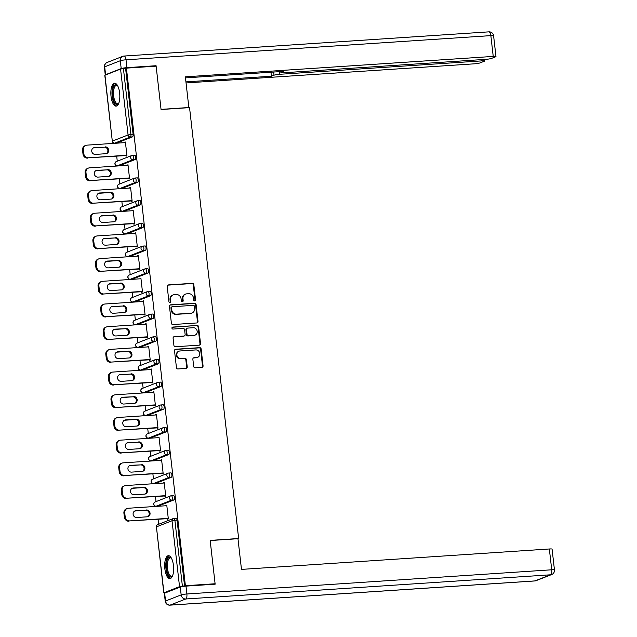 <?xml version="1.0" encoding="UTF-8"?>
<svg xmlns="http://www.w3.org/2000/svg" width="637" height="637" viewBox="0 0 637 637"><rect width="100%" height="100%" fill="white"/><g stroke="black" fill="none" stroke-linecap="round" stroke-linejoin="round"><path stroke-width="0.96" d="M194.731 300.903A1.011 0.924 68.6 0 0 195.551 299.844L193.823 284.667A1.449 1.322 68.6 0 0 192.326 283.33L168.367 284.914A1.449 1.322 68.6 0 0 167.197 286.435L168.924 301.604A1.011 0.924 68.6 0 0 170.222 302.487A1.011 0.924 68.6 0 0 170.788 301.484L170.565 299.517A4.626 4.236 68.6 0 1 174.307 294.668L176.298 294.533A4.626 4.236 68.6 0 1 181.083 298.825L181.306 300.783A1.011 0.924 68.6 0 0 182.604 301.667A1.011 0.924 68.6 0 0 183.169 300.664L182.946 298.697A4.626 4.236 68.6 0 1 186.681 293.848L188.679 293.713A4.626 4.236 68.6 0 1 193.465 297.997L193.688 299.963A1.011 0.924 68.6 0 0 194.731 300.903M194.691 300.903A1.011 0.924 68.6 0 0 194.994 300.059L193.266 284.882A1.449 1.322 68.6 0 0 191.777 283.545L167.81 285.137A1.449 1.322 68.6 0 0 167.738 285.145M169.928 302.543A1.011 0.924 68.6 0 0 170.238 301.699L170.015 299.732L170.565 299.517M182.309 301.723A1.011 0.924 68.6 0 0 182.62 300.879L182.397 298.912L182.946 298.697M173.463 565.473A11.49 4.435 -93.8 0 0 168.407 555.687A11.49 4.435 -93.8 0 0 164.864 568.841A11.49 4.435 -93.8 0 0 169.928 578.627A11.49 4.435 -93.8 0 0 173.463 565.473M119.637 92.978A11.49 4.435 -93.8 0 0 114.572 83.2A11.49 4.435 -93.8 0 0 111.029 96.346A11.49 4.435 -93.8 0 0 116.093 106.132A11.49 4.435 -93.8 0 0 119.637 92.978M193.688 366.466A1.449 1.322 68.6 0 0 195.177 367.804L201.897 367.358A1.449 1.322 68.6 0 0 203.068 365.845L201.149 348.996A1.449 1.322 68.6 0 0 199.652 347.659L175.693 349.243A1.449 1.322 68.6 0 0 174.522 350.764L176.441 367.613A1.449 1.322 68.6 0 0 177.938 368.95L186.06 368.409A1.449 1.322 68.6 0 0 187.23 366.896L186.402 359.682A1.449 1.322 68.6 0 0 184.913 358.344L180.884 358.615A3.87 3.543 68.6 0 1 179.037 351.186A3.87 3.543 68.6 0 1 180.016 350.971L195.79 349.928A3.87 3.543 68.6 0 1 197.637 357.349A3.87 3.543 68.6 0 1 196.658 357.564L194.03 357.739A1.449 1.322 68.6 0 0 192.86 359.26L193.688 366.466M126.421 68.135L156.129 66.16L161.065 109.516L189.547 107.621L238.644 538.512L210.162 540.399L215.099 583.755L185.399 585.721L126.421 68.135L123.427 68.597L130.935 134.495L133.109 134.351L125.6 68.454M196.841 322.951A1.449 1.322 68.6 0 0 198.011 321.438L196.092 304.59A1.449 1.322 68.6 0 0 194.596 303.252L170.636 304.836A1.449 1.322 68.6 0 0 169.466 306.349L171.385 323.206A1.449 1.322 68.6 0 0 172.882 324.544L196.841 322.951M198.617 326.789L200.536 343.638A1.449 1.322 68.6 0 1 199.373 345.158L175.406 346.743A1.449 1.322 68.6 0 1 173.917 345.405L173.089 338.199A1.449 1.322 68.6 0 1 174.259 336.678L183.982 336.033A1.449 1.322 68.6 0 0 185.144 334.521L184.603 329.735A1.449 1.322 68.6 0 0 183.106 328.397L172.993 329.066A1.011 0.924 68.6 0 1 172.508 327.123A1.011 0.924 68.6 0 1 172.762 327.068L197.128 325.451A1.449 1.322 68.6 0 1 198.617 326.789L198.067 327.004L199.986 343.861L200.536 343.638M237.983 538.767L238.644 538.512M104.962 75.174L112.311 141.191L104.802 75.285L120.568 69.059L123.427 68.597M215.099 583.755L213.745 584.28M185.399 585.721L179.538 586.645L163.932 592.76L165.182 592.951M158.637 524.283L158.072 519.29M156.049 501.59L155.484 496.597M153.469 478.897L152.896 473.904M150.881 456.203L150.316 451.211M148.294 433.51L147.728 428.518M145.714 410.817L145.14 405.825M143.126 388.124L142.553 383.132M140.538 365.431L139.973 360.438M137.95 342.738L137.385 337.745M135.37 320.045L134.797 315.052M132.783 297.352L132.217 292.359M130.195 274.651L129.63 269.666M127.607 251.957L127.042 246.965M125.027 229.264L124.454 224.272M122.439 206.571L121.874 201.579M119.852 183.878L119.286 178.886M117.272 161.185L116.698 156.192M125.425 142.274L124.565 142.338L125.393 142.011L126.97 155.834L126.142 156.153L126.078 155.571M174.02 518.414L175.987 518.287A2.214 0.852 86.2 0 1 176.091 518.263A2.214 0.852 86.2 0 1 177.062 520.142L174.888 520.294L182.397 586.191M184.571 586.048L177.062 520.142M133.109 134.351A2.214 0.852 86.2 0 1 132.528 136.859L116.921 142.975A2.214 0.852 86.2 0 1 116.818 142.999A2.214 0.852 86.2 0 1 116.714 142.991M171.433 495.721L173.399 495.594A2.214 0.852 86.2 0 1 173.503 495.57A2.214 0.852 86.2 0 1 174.474 497.449A2.214 0.852 86.2 0 1 173.893 499.957L158.294 506.073A2.214 0.852 86.2 0 1 158.191 506.097A2.214 0.852 86.2 0 1 158.087 506.089M168.853 473.028L170.812 472.901A2.214 0.852 86.2 0 1 170.915 472.877A2.214 0.852 86.2 0 1 171.886 474.756A2.214 0.852 86.2 0 1 171.313 477.264L155.707 483.379A2.214 0.852 86.2 0 1 155.603 483.403A2.214 0.852 86.2 0 1 155.5 483.395M166.265 450.335L168.232 450.208A2.214 0.852 86.2 0 1 168.327 450.184A2.214 0.852 86.2 0 1 169.307 452.063A2.214 0.852 86.2 0 1 168.725 454.571L153.119 460.686A2.214 0.852 86.2 0 1 153.015 460.71A2.214 0.852 86.2 0 1 152.912 460.702M163.677 427.642L165.644 427.515A2.214 0.852 86.2 0 1 165.747 427.491A2.214 0.852 86.2 0 1 166.719 429.37A2.214 0.852 86.2 0 1 166.138 431.878L150.531 437.993A2.214 0.852 86.2 0 1 150.436 438.017A2.214 0.852 86.2 0 1 150.324 438.009M161.097 404.949L163.056 404.821A2.214 0.852 86.2 0 1 163.16 404.798A2.214 0.852 86.2 0 1 164.131 406.677A2.214 0.852 86.2 0 1 163.558 409.185L147.951 415.3A2.214 0.852 86.2 0 1 147.848 415.324A2.214 0.852 86.2 0 1 147.744 415.316M158.509 382.256L160.468 382.128A2.214 0.852 86.2 0 1 160.572 382.104A2.214 0.852 86.2 0 1 161.543 383.984A2.214 0.852 86.2 0 1 160.97 386.492L145.363 392.607A2.214 0.852 86.2 0 1 145.26 392.631A2.214 0.852 86.2 0 1 145.156 392.615M155.922 359.563L157.888 359.435A2.214 0.852 86.2 0 1 157.992 359.411A2.214 0.852 86.2 0 1 158.963 361.29A2.214 0.852 86.2 0 1 158.382 363.799L142.776 369.914A2.214 0.852 86.2 0 1 142.672 369.938A2.214 0.852 86.2 0 1 142.569 369.922M153.334 336.869L155.301 336.742A2.214 0.852 86.2 0 1 155.404 336.718A2.214 0.852 86.2 0 1 156.376 338.597A2.214 0.852 86.2 0 1 155.794 341.106L140.196 347.221A2.214 0.852 86.2 0 1 140.092 347.245A2.214 0.852 86.2 0 1 139.989 347.229M150.754 314.176L152.713 314.049A2.214 0.852 86.2 0 1 152.816 314.025A2.214 0.852 86.2 0 1 153.788 315.904A2.214 0.852 86.2 0 1 153.214 318.412L137.608 324.528A2.214 0.852 86.2 0 1 137.504 324.544A2.214 0.852 86.2 0 1 137.401 324.536M148.166 291.483L150.125 291.348A2.214 0.852 86.2 0 1 150.228 291.332A2.214 0.852 86.2 0 1 151.208 293.211A2.214 0.852 86.2 0 1 150.627 295.719L135.02 301.834A2.214 0.852 86.2 0 1 134.917 301.85A2.214 0.852 86.2 0 1 134.813 301.842M145.578 268.79L147.545 268.655A2.214 0.852 86.2 0 1 147.649 268.631A2.214 0.852 86.2 0 1 148.62 270.518A2.214 0.852 86.2 0 1 148.039 273.026L132.432 279.133A2.214 0.852 86.2 0 1 132.337 279.157A2.214 0.852 86.2 0 1 132.225 279.149M142.999 246.097L144.957 245.962A2.214 0.852 86.2 0 1 145.061 245.938A2.214 0.852 86.2 0 1 146.032 247.825A2.214 0.852 86.2 0 1 145.451 250.325L129.852 256.44A2.214 0.852 86.2 0 1 129.749 256.464A2.214 0.852 86.2 0 1 129.645 256.456M140.411 223.404L142.37 223.268A2.214 0.852 86.2 0 1 142.473 223.245A2.214 0.852 86.2 0 1 143.444 225.132A2.214 0.852 86.2 0 1 142.871 227.632L127.265 233.747A2.214 0.852 86.2 0 1 127.161 233.771A2.214 0.852 86.2 0 1 127.058 233.763M137.823 200.711L139.79 200.575A2.214 0.852 86.2 0 1 139.885 200.551A2.214 0.852 86.2 0 1 140.865 202.439A2.214 0.852 86.2 0 1 140.283 204.939L124.677 211.054A2.214 0.852 86.2 0 1 124.573 211.078A2.214 0.852 86.2 0 1 124.47 211.07M135.235 178.018L137.202 177.882A2.214 0.852 86.2 0 1 137.305 177.858A2.214 0.852 86.2 0 1 138.277 179.745A2.214 0.852 86.2 0 1 137.696 182.246L122.089 188.361A2.214 0.852 86.2 0 1 121.993 188.385A2.214 0.852 86.2 0 1 121.89 188.377M132.655 155.317L134.614 155.189A2.214 0.852 86.2 0 1 134.718 155.165A2.214 0.852 86.2 0 1 135.689 157.044A2.214 0.852 86.2 0 1 135.116 159.553L119.509 165.668A2.214 0.852 86.2 0 1 119.406 165.692A2.214 0.852 86.2 0 1 119.302 165.684M128.658 178.264L128.73 178.846L129.558 178.527L127.981 164.704L127.193 165.341M131.246 200.958L131.31 201.539L132.138 201.22L130.569 187.397L129.773 188.034M133.834 223.651L133.897 224.232L134.725 223.913L133.149 210.091L132.361 210.728M136.422 246.344L136.485 246.925L137.313 246.607L135.737 232.784L134.948 233.421M139.001 269.037L139.073 269.626L139.901 269.3L138.325 255.477L137.528 256.114M141.589 291.738L141.653 292.319L142.481 291.993L140.912 278.17L140.116 278.815M144.177 314.431L144.241 315.012L145.069 314.686L143.492 300.863L142.704 301.508M146.757 337.124L146.829 337.706L147.657 337.379L146.08 323.556L145.292 324.201M149.345 359.817L149.416 360.399L150.236 360.072L148.668 346.249L147.872 346.894M151.932 382.511L151.996 383.092L152.824 382.765L151.248 368.95L150.459 369.587M154.52 405.204L154.584 405.785L155.412 405.458L153.835 391.644L153.047 392.281M157.1 427.897L157.172 428.478L158 428.152L156.423 414.337L155.627 414.974M159.688 450.59L159.752 451.171L160.58 450.845L159.011 437.03L158.215 437.667M162.276 473.283L162.339 473.864L163.168 473.538L161.591 459.723L160.803 460.36M164.864 495.976L164.927 496.557L165.755 496.231L164.179 482.416L163.391 483.053M167.443 518.669L167.515 519.251L168.335 518.932L166.767 505.109L165.97 505.746M127.153 165.031L128.013 164.975M129.741 187.724L130.593 187.668M132.321 210.417L133.181 210.361M134.909 233.11L135.769 233.054M137.496 255.803L138.356 255.748M140.084 278.496L140.936 278.441M142.664 301.19L143.524 301.134M145.252 323.883L146.112 323.827M147.84 346.576L148.7 346.52M150.428 369.269L151.28 369.213M153.007 391.962L153.867 391.906M155.595 414.655L156.455 414.599M158.183 437.348L159.035 437.293M160.763 460.049L161.623 459.986M163.351 482.742L164.211 482.679M165.939 505.436L166.798 505.372M185.518 294.103L184.961 294.326A4.626 4.236 68.6 0 0 182.397 298.912M173.137 294.923L172.587 295.146A4.626 4.236 68.6 0 0 170.015 299.732M196.921 322.943A1.449 1.322 68.6 0 0 197.462 321.653L195.535 304.805A1.449 1.322 68.6 0 0 194.046 303.467L170.079 305.051A1.449 1.322 68.6 0 0 170.007 305.059M194.404 306.286A1.011 0.924 68.6 0 0 193.361 305.346L172.324 306.739A1.011 0.924 68.6 0 0 171.504 307.798L171.743 309.869A4.626 4.236 68.6 0 0 176.521 314.16L190.901 313.205A4.626 4.236 68.6 0 0 194.643 308.356L194.404 306.286M171.775 306.954A1.011 0.924 68.6 0 0 170.955 308.013L171.504 307.798M192.071 312.942L191.514 313.157A4.626 4.236 68.6 0 1 190.352 313.42L175.971 314.375A4.626 4.236 68.6 0 1 171.194 310.084L170.955 308.013M199.445 345.15A1.449 1.322 68.6 0 0 199.986 343.861M184.348 335.954L183.79 336.169A1.449 1.322 68.6 0 1 183.424 336.248L173.71 336.893A1.449 1.322 68.6 0 0 173.63 336.901M172.253 327.283L197.128 325.451M194.062 335.365A3.87 3.543 68.6 0 0 197.096 330.778A3.87 3.543 68.6 0 0 193.194 327.729L187.636 328.095A1.449 1.322 68.6 0 0 186.466 329.608L187.015 334.393A1.449 1.322 68.6 0 0 188.504 335.731L193.513 335.58A3.87 3.543 68.6 0 0 194.492 335.365L195.041 335.15M187.27 328.174L186.721 328.389A1.449 1.322 68.6 0 0 185.916 329.831L186.466 329.608M193.513 335.58L187.955 335.954A1.449 1.322 68.6 0 1 186.458 334.608L185.916 329.831M198.067 327.004A1.449 1.322 68.6 0 0 196.578 325.666M197.637 357.349L197.088 357.564A3.87 3.543 68.6 0 1 196.108 357.779L193.481 357.954A1.449 1.322 68.6 0 0 193.401 357.962M179.037 351.186L178.487 351.409A3.87 3.543 68.6 0 0 180.335 358.83L180.884 358.615M186.131 368.401A1.449 1.322 68.6 0 0 186.673 367.111L185.853 359.897A1.449 1.322 68.6 0 0 184.364 358.559L180.335 358.83M201.977 367.35A1.449 1.322 68.6 0 0 202.518 366.06L200.599 349.211A1.449 1.322 68.6 0 0 199.102 347.874L175.143 349.458A1.449 1.322 68.6 0 0 175.064 349.466M82.547 150.101L82.993 154.035L83.821 153.708L83.375 149.783L82.547 150.101A4.419 4.045 -111.4 0 1 85 145.722L85.828 145.395A4.419 4.045 68.6 0 0 83.375 149.783M83.821 153.708A4.419 4.045 68.6 0 0 88.384 157.801L126.93 155.516M87.556 158.127A4.419 4.045 -111.4 0 1 82.993 154.035M93.257 147.967A3.464 3.169 -111.4 0 1 93.703 147.895L104.285 147.195A3.464 3.169 -111.4 0 1 106.339 153.644M85.828 145.395A4.419 4.045 68.6 0 1 86.943 145.148L125.457 142.592M88.384 157.801L126.906 155.245M105.113 146.876A3.464 3.169 -111.4 0 1 106.761 153.517A3.464 3.169 -111.4 0 1 105.885 153.708L95.311 154.409A3.464 3.169 -111.4 0 1 93.655 147.768A3.464 3.169 -111.4 0 1 94.531 147.577L104.285 147.195M85.127 172.794L85.581 176.728L86.401 176.401L85.955 172.476L85.127 172.794A4.419 4.045 -111.4 0 1 87.588 168.415L88.416 168.088A4.419 4.045 68.6 0 0 85.955 172.476M86.401 176.401A4.419 4.045 68.6 0 0 90.972 180.494L129.518 178.209M90.143 180.82A4.419 4.045 -111.4 0 1 85.581 176.728M95.845 170.66A3.464 3.169 -111.4 0 1 96.291 170.589L106.865 169.888A3.464 3.169 -111.4 0 1 108.919 176.338M88.416 168.088A4.419 4.045 68.6 0 1 89.53 167.842L128.045 165.286M90.972 180.494L129.486 177.946M107.693 169.569A3.464 3.169 -111.4 0 1 109.349 176.21A3.464 3.169 -111.4 0 1 108.473 176.401L97.899 177.102A3.464 3.169 -111.4 0 1 96.243 170.461A3.464 3.169 -111.4 0 1 97.119 170.27L106.865 169.888M87.715 195.495L88.161 199.421L88.989 199.094L88.543 195.169L87.715 195.495A4.419 4.045 -111.4 0 1 90.175 191.108L90.995 190.781A4.419 4.045 68.6 0 0 88.543 195.169M88.989 199.094A4.419 4.045 68.6 0 0 93.559 203.187L132.106 200.902M92.731 203.514A4.419 4.045 -111.4 0 1 88.161 199.421M98.424 193.353A3.464 3.169 -111.4 0 1 98.878 193.29L109.453 192.581A3.464 3.169 -111.4 0 1 111.507 199.031M90.995 190.781A4.419 4.045 68.6 0 1 92.118 190.535L130.633 187.979M93.559 203.187L132.074 200.639M110.281 192.263A3.464 3.169 -111.4 0 1 111.937 198.903A3.464 3.169 -111.4 0 1 111.061 199.094L100.479 199.803A3.464 3.169 -111.4 0 1 98.831 193.154A3.464 3.169 -111.4 0 1 99.698 192.963L109.453 192.581M90.303 218.188L90.749 222.114L91.577 221.787L91.131 217.862L90.303 218.188A4.419 4.045 -111.4 0 1 92.755 213.801L93.583 213.475A4.419 4.045 68.6 0 0 91.131 217.862M91.577 221.787A4.419 4.045 68.6 0 0 96.139 225.88L134.694 223.595M95.311 226.207A4.419 4.045 -111.4 0 1 90.749 222.114M101.012 216.047A3.464 3.169 -111.4 0 1 101.458 215.983L112.04 215.282A3.464 3.169 -111.4 0 1 114.095 221.724M93.583 213.475A4.419 4.045 68.6 0 1 94.698 213.228L133.221 210.672M96.139 225.88L134.662 223.332M112.868 214.956A3.464 3.169 -111.4 0 1 114.517 221.596A3.464 3.169 -111.4 0 1 113.649 221.787L103.067 222.496A3.464 3.169 -111.4 0 1 101.41 215.847A3.464 3.169 -111.4 0 1 102.286 215.656L112.04 215.282M92.891 240.882L93.336 244.807L94.165 244.481L93.711 240.555L92.891 240.882A4.419 4.045 -111.4 0 1 95.343 236.494L96.171 236.168A4.419 4.045 68.6 0 0 93.711 240.555M94.165 244.481A4.419 4.045 68.6 0 0 98.727 248.573L137.274 246.288M97.899 248.9A4.419 4.045 -111.4 0 1 93.336 244.807M103.6 238.74A3.464 3.169 -111.4 0 1 104.046 238.676L114.628 237.975A3.464 3.169 -111.4 0 1 116.682 244.417M96.171 236.168A4.419 4.045 68.6 0 1 97.286 235.921L135.8 233.365M98.727 248.573L137.242 246.025M115.448 237.649A3.464 3.169 -111.4 0 1 117.104 244.29A3.464 3.169 -111.4 0 1 116.229 244.489L105.654 245.189A3.464 3.169 -111.4 0 1 103.998 238.541A3.464 3.169 -111.4 0 1 104.874 238.349L114.628 237.975M95.47 263.575L95.916 267.5L96.744 267.174L96.298 263.248L95.47 263.575A4.419 4.045 -111.4 0 1 97.931 259.187L98.759 258.861A4.419 4.045 68.6 0 0 96.298 263.248M96.744 267.174A4.419 4.045 68.6 0 0 101.315 271.274L139.861 268.981M100.487 271.593A4.419 4.045 -111.4 0 1 95.916 267.5M106.188 261.433A3.464 3.169 -111.4 0 1 106.634 261.369L117.208 260.668A3.464 3.169 -111.4 0 1 119.262 267.118M98.759 258.861A4.419 4.045 68.6 0 1 99.874 258.614L138.388 256.058M101.315 271.274L139.829 268.718M118.036 260.342A3.464 3.169 -111.4 0 1 119.692 266.983A3.464 3.169 -111.4 0 1 118.816 267.182L108.234 267.882A3.464 3.169 -111.4 0 1 106.586 261.234A3.464 3.169 -111.4 0 1 107.462 261.043L117.208 260.668M118.729 103.337A9.945 3.838 86.2 0 1 118.617 103.497A9.945 3.838 86.2 0 1 113.752 100.765A9.945 3.838 86.2 0 1 113.02 88.559A9.945 3.838 86.2 0 1 117.423 85.469A9.945 3.838 86.2 0 1 117.55 85.613M117.622 85.74A9.213 3.551 -93.8 0 0 116.483 85.358A9.213 3.551 -93.8 0 0 113.649 90.653A9.213 3.551 -93.8 0 0 114.628 100.264A9.213 3.551 -93.8 0 0 117.702 103.735A9.213 3.551 -93.8 0 0 118.785 103.202M115.241 83.28A11.418 4.411 -93.8 0 0 112.088 90.279A11.418 4.411 -93.8 0 0 113.362 101.681A11.418 4.411 -93.8 0 0 116.738 105.957M172.563 575.832A9.945 3.838 86.2 0 1 172.452 575.991A9.945 3.838 86.2 0 1 167.587 573.26A9.945 3.838 86.2 0 1 166.854 561.054A9.945 3.838 86.2 0 1 171.257 557.964A9.945 3.838 86.2 0 1 171.385 558.108M171.457 558.235A9.213 3.551 -93.8 0 0 170.318 557.853A9.213 3.551 -93.8 0 0 167.483 563.148A9.213 3.551 -93.8 0 0 168.463 572.759A9.213 3.551 -93.8 0 0 171.536 576.23A9.213 3.551 -93.8 0 0 172.611 575.697M169.076 555.775A11.418 4.411 -93.8 0 0 165.923 562.766A11.418 4.411 -93.8 0 0 167.189 574.176A11.418 4.411 -93.8 0 0 170.573 578.452M188.401 107.701L188.855 107.526L185.359 76.83L493.229 56.414L490.856 35.616L126.022 59.806L126.914 67.657L156.073 65.722L161.05 109.365L188.855 107.526M279.428 71.647L279.731 74.29L481.811 60.889L481.668 59.623M279.731 74.29A4.419 0.494 173.5 0 0 274.006 75.206L273.647 72.037M185.932 81.886L271.418 76.217L274.006 75.206M186.052 82.937L474.31 63.827A4.419 0.494 173.5 0 0 480.035 62.912L484.224 61.263A4.419 0.494 173.5 0 0 484.55 61.033A4.419 0.494 173.5 0 0 481.811 60.889M105.591 74.688L121.197 68.573L120.297 60.722L104.691 66.837L105.591 74.688A4.419 0.494 173.5 0 0 105.264 74.919A4.419 0.494 173.5 0 0 105.368 75.015M281.132 71.535L281.228 72.371A4.419 0.494 173.5 0 0 280.909 72.602A4.419 0.494 173.5 0 0 283.648 72.753L485.728 59.352A4.419 0.494 173.5 0 0 491.453 58.437L495.642 56.797A4.419 0.494 173.5 0 0 495.968 56.566A4.419 0.494 173.5 0 0 493.229 56.414M281.228 72.371L283.823 71.36L185.478 77.881M154.727 66.256L156.073 65.722M126.914 67.657A4.419 0.494 173.5 0 0 121.197 68.573M270.956 72.212L271.418 76.217M180.263 587.035L164.657 593.151L165.556 601.01L181.163 594.894L180.263 587.035A4.419 0.494 -6.5 0 1 185.988 586.12L215.147 584.185L210.178 540.542L237.975 538.703L241.479 569.398L549.349 548.983A4.419 0.494 -6.5 0 1 552.088 549.134L554.453 569.932A4.419 0.494 173.5 0 0 551.722 569.789L549.349 548.983M165.23 601.24A4.419 4.419 0 0 0 169.92 605.15A4.419 1.704 -93.8 0 0 170.119 605.102L534.953 580.912L550.559 574.797L185.725 598.987L170.119 605.102A4.419 4.045 68.6 0 1 165.556 601.01A4.419 0.494 173.5 0 0 165.23 601.24L164.338 593.381A4.419 0.494 -6.5 0 1 164.657 593.151M98.058 286.268L98.504 290.193L99.332 289.867L98.886 285.941L98.058 286.268A4.419 4.045 -111.4 0 1 100.511 281.88L101.339 281.554A4.419 4.045 68.6 0 0 98.886 285.941M99.332 289.867A4.419 4.045 68.6 0 0 103.903 293.968L142.449 291.674M103.075 294.286A4.419 4.045 -111.4 0 1 98.504 290.193M108.768 284.126A3.464 3.169 -111.4 0 1 109.214 284.062L119.796 283.361A3.464 3.169 -111.4 0 1 121.85 289.811M101.339 281.554A4.419 4.045 68.6 0 1 102.453 281.307L140.976 278.751M103.903 293.968L142.417 291.412M120.624 283.035A3.464 3.169 -111.4 0 1 122.272 289.676A3.464 3.169 -111.4 0 1 121.404 289.875L110.822 290.576A3.464 3.169 -111.4 0 1 109.174 283.935A3.464 3.169 -111.4 0 1 110.042 283.736L119.796 283.361M100.646 308.961L101.092 312.886L101.92 312.56L101.474 308.634L100.646 308.961A4.419 4.045 -111.4 0 1 103.098 304.574L103.927 304.247A4.419 4.045 68.6 0 0 101.474 308.634M101.92 312.56A4.419 4.045 68.6 0 0 106.483 316.661L145.029 314.367M105.654 316.979A4.419 4.045 -111.4 0 1 101.092 312.886M111.356 306.819A3.464 3.169 -111.4 0 1 111.801 306.755L122.384 306.055A3.464 3.169 -111.4 0 1 124.438 312.504M103.927 304.247A4.419 4.045 68.6 0 1 105.041 304L143.564 301.444M106.483 316.661L145.005 314.105M123.212 305.728A3.464 3.169 -111.4 0 1 124.86 312.369A3.464 3.169 -111.4 0 1 123.984 312.568L113.41 313.269A3.464 3.169 -111.4 0 1 111.754 306.628A3.464 3.169 -111.4 0 1 112.63 306.429L122.384 306.055M103.226 331.654L103.68 335.58L104.508 335.261L104.054 331.328L103.226 331.654A4.419 4.045 -111.4 0 1 105.686 327.267L106.514 326.94A4.419 4.045 68.6 0 0 104.054 331.328M104.508 335.261A4.419 4.045 68.6 0 0 109.07 339.354L147.617 337.069M108.242 339.672A4.419 4.045 -111.4 0 1 103.68 335.58M113.943 329.512A3.464 3.169 -111.4 0 1 114.389 329.448L124.963 328.748A3.464 3.169 -111.4 0 1 127.018 335.197M106.514 326.94A4.419 4.045 68.6 0 1 107.629 326.693L146.144 324.145M109.07 339.354L147.585 336.798M125.792 328.421A3.464 3.169 -111.4 0 1 127.448 335.062A3.464 3.169 -111.4 0 1 126.572 335.261L115.998 335.962A3.464 3.169 -111.4 0 1 114.341 329.321A3.464 3.169 -111.4 0 1 115.217 329.122L124.963 328.748M105.814 354.347L106.26 358.273L107.088 357.954L106.642 354.021L105.814 354.347A4.419 4.045 -111.4 0 1 108.274 349.96L109.102 349.641A4.419 4.045 68.6 0 0 106.642 354.021M107.088 357.954A4.419 4.045 68.6 0 0 111.658 362.047L150.205 359.762M110.83 362.365A4.419 4.045 -111.4 0 1 106.26 358.273M116.523 352.205A3.464 3.169 -111.4 0 1 116.977 352.142L127.551 351.441A3.464 3.169 -111.4 0 1 129.606 357.89M109.102 349.641A4.419 4.045 68.6 0 1 110.217 349.387L148.732 346.839M111.658 362.047L150.173 359.491M128.379 351.114A3.464 3.169 -111.4 0 1 130.036 357.755A3.464 3.169 -111.4 0 1 129.16 357.954L118.578 358.655A3.464 3.169 -111.4 0 1 116.929 352.014A3.464 3.169 -111.4 0 1 117.805 351.815L127.551 351.441M108.401 377.04L108.847 380.966L109.675 380.647L109.23 376.714L108.401 377.04A4.419 4.045 -111.4 0 1 110.854 372.653L111.682 372.334A4.419 4.045 68.6 0 0 109.23 376.714M109.675 380.647A4.419 4.045 68.6 0 0 114.238 384.74L152.792 382.455M113.418 385.067A4.419 4.045 -111.4 0 1 108.847 380.966M119.111 374.898A3.464 3.169 -111.4 0 1 119.557 374.835L130.139 374.134A3.464 3.169 -111.4 0 1 132.193 380.584M111.682 372.334A4.419 4.045 68.6 0 1 112.797 372.08L151.319 369.532M114.238 384.74L152.761 382.184M130.967 373.808A3.464 3.169 -111.4 0 1 132.615 380.448A3.464 3.169 -111.4 0 1 131.748 380.647L121.165 381.348A3.464 3.169 -111.4 0 1 119.509 374.707A3.464 3.169 -111.4 0 1 120.385 374.508L130.139 374.134M110.989 399.733L111.435 403.659L112.263 403.34L111.809 399.407L110.989 399.733A4.419 4.045 -111.4 0 1 113.442 395.346L114.27 395.028A4.419 4.045 68.6 0 0 111.809 399.407M112.263 403.34A4.419 4.045 68.6 0 0 116.826 407.433L155.372 405.148M115.998 407.76A4.419 4.045 -111.4 0 1 111.435 403.659M121.699 397.592A3.464 3.169 -111.4 0 1 122.145 397.528L132.727 396.827A3.464 3.169 -111.4 0 1 134.781 403.277M114.27 395.028A4.419 4.045 68.6 0 1 115.385 394.773L153.899 392.225M116.826 407.433L155.348 404.877M133.555 396.501A3.464 3.169 -111.4 0 1 135.203 403.149A3.464 3.169 -111.4 0 1 134.327 403.34L123.753 404.041A3.464 3.169 -111.4 0 1 122.097 397.4A3.464 3.169 -111.4 0 1 122.973 397.201L132.727 396.827M113.569 422.427L114.023 426.352L114.843 426.034L114.397 422.1L113.569 422.427A4.419 4.045 -111.4 0 1 116.03 418.039L116.858 417.721A4.419 4.045 68.6 0 0 114.397 422.1M114.843 426.034A4.419 4.045 68.6 0 0 119.414 430.126L157.96 427.841M118.586 430.453A4.419 4.045 -111.4 0 1 114.023 426.352M124.287 420.285A3.464 3.169 -111.4 0 1 124.733 420.221L135.307 419.52A3.464 3.169 -111.4 0 1 137.361 425.97M116.858 417.721A4.419 4.045 68.6 0 1 117.972 417.474L156.487 414.918M119.414 430.126L157.928 427.57M136.135 419.194A3.464 3.169 -111.4 0 1 137.791 425.842A3.464 3.169 -111.4 0 1 136.915 426.034L126.341 426.734A3.464 3.169 -111.4 0 1 124.685 420.094A3.464 3.169 -111.4 0 1 125.561 419.894L135.307 419.52M116.157 445.12L116.603 449.053L117.431 448.727L116.985 444.801L116.157 445.12A4.419 4.045 -111.4 0 1 118.617 440.732L119.438 440.414A4.419 4.045 68.6 0 0 116.985 444.801M117.431 448.727A4.419 4.045 68.6 0 0 122.001 452.819L160.548 450.534M121.173 453.146A4.419 4.045 -111.4 0 1 116.603 449.053M126.867 442.978A3.464 3.169 -111.4 0 1 127.32 442.914L137.895 442.213A3.464 3.169 -111.4 0 1 139.949 448.663M119.438 440.414A4.419 4.045 68.6 0 1 120.552 440.167L159.075 437.611M122.001 452.819L160.516 450.263M138.723 441.887A3.464 3.169 -111.4 0 1 140.379 448.536A3.464 3.169 -111.4 0 1 139.503 448.727L128.921 449.427A3.464 3.169 -111.4 0 1 127.273 442.787A3.464 3.169 -111.4 0 1 128.141 442.596L137.895 442.213M118.745 467.813L119.191 471.746L120.019 471.42L119.573 467.494L118.745 467.813A4.419 4.045 -111.4 0 1 121.197 463.433L122.025 463.107A4.419 4.045 68.6 0 0 119.573 467.494M120.019 471.42A4.419 4.045 68.6 0 0 124.581 475.513L163.136 473.227M123.753 475.839A4.419 4.045 -111.4 0 1 119.191 471.746M129.454 465.671A3.464 3.169 -111.4 0 1 129.9 465.607L140.482 464.906A3.464 3.169 -111.4 0 1 142.537 471.356M122.025 463.107A4.419 4.045 68.6 0 1 123.14 462.86L161.663 460.304M124.581 475.513L163.104 472.957M141.31 464.588A3.464 3.169 -111.4 0 1 142.959 471.229A3.464 3.169 -111.4 0 1 142.091 471.42L131.509 472.121A3.464 3.169 -111.4 0 1 129.852 465.48A3.464 3.169 -111.4 0 1 130.728 465.289L140.482 464.906M121.333 490.506L121.778 494.439L122.607 494.113L122.153 490.187L121.333 490.506A4.419 4.045 -111.4 0 1 123.785 486.127L124.613 485.8A4.419 4.045 68.6 0 0 122.153 490.187M122.607 494.113A4.419 4.045 68.6 0 0 127.169 498.206L165.716 495.92M126.341 498.532A4.419 4.045 -111.4 0 1 121.778 494.439M132.042 488.364A3.464 3.169 -111.4 0 1 132.488 488.3L143.07 487.6A3.464 3.169 -111.4 0 1 145.117 494.049M124.613 485.8A4.419 4.045 68.6 0 1 125.728 485.553L164.242 482.997M127.169 498.206L165.684 495.65M143.89 487.281A3.464 3.169 -111.4 0 1 145.547 493.922A3.464 3.169 -111.4 0 1 144.671 494.113L134.096 494.814A3.464 3.169 -111.4 0 1 132.44 488.173A3.464 3.169 -111.4 0 1 133.316 487.982L143.07 487.6M123.912 513.199L124.358 517.133L125.186 516.806L124.741 512.881L123.912 513.199A4.419 4.045 -111.4 0 1 126.373 508.82L127.201 508.493A4.419 4.045 68.6 0 0 124.741 512.881M125.186 516.806A4.419 4.045 68.6 0 0 129.757 520.899L168.303 518.614M128.929 521.225A4.419 4.045 -111.4 0 1 124.358 517.133M134.622 511.065A3.464 3.169 -111.4 0 1 135.076 510.993L145.65 510.293A3.464 3.169 -111.4 0 1 147.704 516.742M127.201 508.493A4.419 4.045 68.6 0 1 128.316 508.246L166.83 505.69M129.757 520.899L168.272 518.343M146.478 509.974A3.464 3.169 -111.4 0 1 148.134 516.615A3.464 3.169 -111.4 0 1 147.258 516.806L136.676 517.507A3.464 3.169 -111.4 0 1 135.028 510.866A3.464 3.169 -111.4 0 1 135.904 510.675L145.65 510.293M194.994 300.059L195.551 299.844M170.238 301.699L170.788 301.484M182.62 300.879L183.169 300.664M132.528 136.859L130.354 137.003L114.756 143.118A2.214 2.022 68.6 0 1 112.47 141.072L128.077 134.956L120.568 69.059M128.077 134.956L130.935 134.495A2.214 0.852 86.2 0 1 130.354 137.003A2.214 2.022 68.6 0 1 128.077 134.956M179.538 586.645L172.03 520.748L156.423 526.863L163.932 592.76M176.091 518.263L173.917 518.407A2.214 0.852 -93.8 0 1 174.888 520.294L172.03 520.748A2.214 2.022 -111.4 0 1 173.256 518.558L157.65 524.673A2.214 2.022 -111.4 0 0 156.423 526.863L163.773 592.88M114.501 143.118A2.214 0.852 -93.8 0 0 114.652 143.142A2.214 0.852 -93.8 0 0 114.756 143.118L116.921 142.975M135.116 159.553L132.942 159.696A2.214 0.852 86.2 0 0 133.523 157.196A2.214 0.852 -93.8 0 0 132.544 155.309A2.214 0.852 -93.8 0 0 132.448 155.332A2.214 2.022 -111.4 0 0 131.891 155.46L116.284 161.575A2.214 2.214 0 0 0 117.232 165.835A2.214 0.852 -93.8 0 0 117.335 165.811L119.509 165.668M116.284 161.575A2.214 2.022 -111.4 0 0 115.058 163.765A2.214 2.022 68.6 0 0 117.335 165.811L132.942 159.696A2.214 2.022 68.6 0 1 130.657 157.65A2.214 2.022 -111.4 0 1 131.891 155.46A2.214 2.214 0 0 1 132.544 155.309L134.718 155.165M137.696 182.246L135.53 182.389L119.923 188.504L122.089 188.361M140.283 204.939L138.118 205.082L122.511 211.197L124.677 211.054M142.871 227.632L140.697 227.775L125.091 233.89L127.265 233.747M145.451 250.325L143.285 250.476L127.679 256.584L129.852 256.44M148.039 273.026L145.873 273.169L130.267 279.285L132.432 279.133M150.627 295.719L148.453 295.863L132.854 301.978L135.02 301.834M153.214 318.412L151.041 318.556L135.434 324.671L137.608 324.528M155.794 341.106L153.628 341.249L138.022 347.364L140.196 347.221M158.382 363.799L156.216 363.942L140.61 370.057L142.776 369.914M160.97 386.492L158.796 386.635L143.19 392.75L145.363 392.607M163.558 409.185L161.384 409.328L145.777 415.443L147.951 415.3M166.138 431.878L163.972 432.021L148.365 438.137L150.531 437.993M168.725 454.571L166.552 454.714L150.953 460.83L153.119 460.686M171.313 477.264L169.139 477.408L153.533 483.523L155.707 483.379M173.893 499.957L171.727 500.101L156.121 506.216L158.294 506.073M117.089 165.811A2.214 0.852 -93.8 0 0 117.232 165.835L119.406 165.692M137.305 177.858L135.132 178.002A2.214 2.214 0 0 0 134.471 178.153A2.214 2.022 -111.4 0 0 133.244 180.343A2.214 2.022 68.6 0 0 135.53 182.389A2.214 0.852 86.2 0 0 136.103 179.889A2.214 0.852 -93.8 0 0 135.132 178.002A2.214 0.852 -93.8 0 0 135.028 178.026A2.214 2.022 -111.4 0 0 134.471 178.153L118.864 184.268A2.214 2.214 0 0 0 119.82 188.528A2.214 0.852 -93.8 0 0 119.923 188.504A2.214 2.022 68.6 0 1 117.638 186.458A2.214 2.022 -111.4 0 1 118.864 184.268M119.668 188.504A2.214 0.852 -93.8 0 0 119.82 188.528L121.993 188.385M139.885 200.551L137.719 200.695A2.214 2.214 0 0 0 137.059 200.846A2.214 2.022 -111.4 0 0 135.832 203.036A2.214 2.022 68.6 0 0 138.118 205.082A2.214 0.852 86.2 0 0 138.691 202.582A2.214 0.852 -93.8 0 0 137.719 200.695A2.214 0.852 -93.8 0 0 137.616 200.719A2.214 2.022 -111.4 0 0 137.059 200.846L121.452 206.961A2.214 2.214 0 0 0 122.408 211.221A2.214 0.852 -93.8 0 0 122.511 211.197A2.214 2.022 68.6 0 1 120.226 209.151A2.214 2.022 -111.4 0 1 121.452 206.961M122.256 211.197A2.214 0.852 -93.8 0 0 122.408 211.221L124.573 211.078M142.473 223.245L140.307 223.388A2.214 2.214 0 0 0 139.646 223.539A2.214 2.022 -111.4 0 0 138.42 225.729A2.214 2.022 68.6 0 0 140.697 227.775A2.214 0.852 86.2 0 0 141.279 225.275A2.214 0.852 -93.8 0 0 140.307 223.388A2.214 0.852 -93.8 0 0 140.204 223.412A2.214 2.022 -111.4 0 0 139.646 223.539L124.04 229.654A2.214 2.214 0 0 0 124.995 233.914A2.214 0.852 -93.8 0 0 125.091 233.89A2.214 2.022 68.6 0 1 122.814 231.844A2.214 2.022 -111.4 0 1 124.04 229.654M124.844 233.89A2.214 0.852 -93.8 0 0 124.995 233.914L127.161 233.771M145.061 245.938L142.887 246.089A2.214 2.214 0 0 0 142.226 246.232A2.214 2.022 -111.4 0 0 141 248.422A2.214 2.022 68.6 0 0 143.285 250.476A2.214 0.852 86.2 0 0 143.866 247.968A2.214 0.852 -93.8 0 0 142.887 246.089A2.214 0.852 -93.8 0 0 142.792 246.105A2.214 2.022 -111.4 0 0 142.226 246.232L126.628 252.348A2.214 2.214 0 0 0 127.575 256.607A2.214 0.852 -93.8 0 0 127.679 256.584A2.214 2.022 68.6 0 1 125.393 254.537A2.214 2.022 -111.4 0 1 126.628 252.348M127.432 256.584A2.214 0.852 -93.8 0 0 127.575 256.607L129.749 256.464M147.649 268.631L145.475 268.782A2.214 2.214 0 0 0 144.814 268.925A2.214 2.022 -111.4 0 0 143.588 271.115A2.214 2.022 68.6 0 0 145.873 273.169A2.214 0.852 86.2 0 0 146.446 270.661A2.214 0.852 -93.8 0 0 145.475 268.782A2.214 0.852 -93.8 0 0 145.371 268.798A2.214 2.022 -111.4 0 0 144.814 268.925L129.207 275.041A2.214 2.214 0 0 0 130.163 279.301A2.214 0.852 -93.8 0 0 130.267 279.285A2.214 2.022 68.6 0 1 127.981 277.23A2.214 2.022 -111.4 0 1 129.207 275.041M130.012 279.285A2.214 0.852 -93.8 0 0 130.163 279.301L132.337 279.157M150.228 291.332L148.063 291.475A2.214 2.214 0 0 0 147.402 291.619A2.214 2.022 -111.4 0 0 146.176 293.816A2.214 2.022 68.6 0 0 148.453 295.863A2.214 0.852 86.2 0 0 149.034 293.354A2.214 0.852 -93.8 0 0 148.063 291.475A2.214 0.852 -93.8 0 0 147.959 291.499A2.214 2.022 -111.4 0 0 147.402 291.619L131.795 297.734A2.214 2.214 0 0 0 132.751 301.994A2.214 0.852 -93.8 0 0 132.854 301.978A2.214 2.022 68.6 0 1 130.569 299.923A2.214 2.022 -111.4 0 1 131.795 297.734M132.6 301.978A2.214 0.852 -93.8 0 0 132.751 301.994L134.917 301.85M152.816 314.025L150.65 314.168A2.214 2.214 0 0 0 149.99 314.312A2.214 2.022 -111.4 0 0 148.755 316.509A2.214 2.022 68.6 0 0 151.041 318.556A2.214 0.852 86.2 0 0 151.622 316.048A2.214 0.852 -93.8 0 0 150.65 314.168A2.214 0.852 -93.8 0 0 150.547 314.192A2.214 2.022 -111.4 0 0 149.99 314.312L134.383 320.427A2.214 2.214 0 0 0 135.331 324.695A2.214 0.852 -93.8 0 0 135.434 324.671A2.214 2.022 68.6 0 1 133.157 322.625A2.214 2.022 -111.4 0 1 134.383 320.427M135.187 324.671A2.214 0.852 -93.8 0 0 135.331 324.695L137.504 324.544M155.404 336.718L153.23 336.862A2.214 2.214 0 0 0 152.569 337.005A2.214 2.022 -111.4 0 0 151.343 339.202A2.214 2.022 68.6 0 0 153.628 341.249A2.214 0.852 86.2 0 0 154.21 338.741A2.214 0.852 -93.8 0 0 153.23 336.862A2.214 0.852 -93.8 0 0 153.127 336.885A2.214 2.022 -111.4 0 0 152.569 337.005L136.971 343.12A2.214 2.214 0 0 0 137.918 347.388A2.214 0.852 -93.8 0 0 138.022 347.364A2.214 2.022 68.6 0 1 135.737 345.318A2.214 2.022 -111.4 0 1 136.971 343.12M137.775 347.364A2.214 0.852 -93.8 0 0 137.918 347.388L140.092 347.245M157.992 359.411L155.818 359.555A2.214 2.214 0 0 0 155.157 359.698A2.214 2.022 -111.4 0 0 153.931 361.896A2.214 2.022 68.6 0 0 156.216 363.942A2.214 0.852 86.2 0 0 156.79 361.434A2.214 0.852 -93.8 0 0 155.818 359.555A2.214 0.852 -93.8 0 0 155.715 359.579A2.214 2.022 -111.4 0 0 155.157 359.698L139.551 365.813A2.214 2.214 0 0 0 140.506 370.081A2.214 0.852 -93.8 0 0 140.61 370.057A2.214 2.022 68.6 0 1 138.325 368.011A2.214 2.022 -111.4 0 1 139.551 365.813M140.355 370.057A2.214 0.852 -93.8 0 0 140.506 370.081L142.672 369.938M160.572 382.104L158.406 382.248A2.214 2.214 0 0 0 157.745 382.391A2.214 2.022 -111.4 0 0 156.519 384.589A2.214 2.022 68.6 0 0 158.796 386.635A2.214 0.852 86.2 0 0 159.377 384.127A2.214 0.852 -93.8 0 0 158.406 382.248A2.214 0.852 -93.8 0 0 158.302 382.272A2.214 2.022 -111.4 0 0 157.745 382.391L142.139 388.506A2.214 2.214 0 0 0 143.094 392.774A2.214 0.852 -93.8 0 0 143.19 392.75A2.214 2.022 68.6 0 1 140.912 390.704A2.214 2.022 -111.4 0 1 142.139 388.506M142.943 392.75A2.214 0.852 -93.8 0 0 143.094 392.774L145.26 392.631M163.16 404.798L160.986 404.941A2.214 2.214 0 0 0 160.333 405.084A2.214 2.022 -111.4 0 0 159.099 407.282A2.214 2.022 68.6 0 0 161.384 409.328A2.214 0.852 86.2 0 0 161.965 406.82A2.214 0.852 -93.8 0 0 160.986 404.941A2.214 0.852 -93.8 0 0 160.89 404.965A2.214 2.022 -111.4 0 0 160.333 405.084L144.726 411.199A2.214 2.214 0 0 0 145.674 415.467A2.214 0.852 -93.8 0 0 145.777 415.443A2.214 2.022 68.6 0 1 143.492 413.397A2.214 2.022 -111.4 0 1 144.726 411.199M145.531 415.443A2.214 0.852 -93.8 0 0 145.674 415.467L147.848 415.324M165.747 427.491L163.574 427.634A2.214 2.214 0 0 0 162.913 427.785A2.214 2.022 -111.4 0 0 161.687 429.975A2.214 2.022 68.6 0 0 163.972 432.021A2.214 0.852 86.2 0 0 164.545 429.513A2.214 0.852 -93.8 0 0 163.574 427.634A2.214 0.852 -93.8 0 0 163.47 427.658A2.214 2.022 -111.4 0 0 162.913 427.785L147.306 433.893A2.214 2.214 0 0 0 148.262 438.16A2.214 0.852 -93.8 0 0 148.365 438.137A2.214 2.022 68.6 0 1 146.08 436.09A2.214 2.022 -111.4 0 1 147.306 433.893M148.11 438.137A2.214 0.852 -93.8 0 0 148.262 438.16L150.436 438.017M168.327 450.184L166.161 450.327A2.214 2.214 0 0 0 165.501 450.478A2.214 2.022 -111.4 0 0 164.274 452.668A2.214 2.022 68.6 0 0 166.552 454.714A2.214 0.852 86.2 0 0 167.133 452.206A2.214 0.852 -93.8 0 0 166.161 450.327A2.214 0.852 -93.8 0 0 166.058 450.351A2.214 2.022 -111.4 0 0 165.501 450.478L149.894 456.594A2.214 2.214 0 0 0 150.85 460.854A2.214 0.852 -93.8 0 0 150.953 460.83A2.214 2.022 68.6 0 1 148.668 458.783A2.214 2.022 -111.4 0 1 149.894 456.594M150.698 460.83A2.214 0.852 -93.8 0 0 150.85 460.854L153.015 460.71M170.915 472.877L168.749 473.02A2.214 2.214 0 0 0 168.088 473.172A2.214 2.022 -111.4 0 0 166.854 475.361A2.214 2.022 68.6 0 0 169.139 477.408A2.214 0.852 86.2 0 0 169.721 474.899A2.214 0.852 -93.8 0 0 168.749 473.02A2.214 0.852 -93.8 0 0 168.646 473.044A2.214 2.022 -111.4 0 0 168.088 473.172L152.482 479.287A2.214 2.214 0 0 0 153.437 483.547A2.214 0.852 -93.8 0 0 153.533 483.523A2.214 2.022 68.6 0 1 151.256 481.476A2.214 2.022 -111.4 0 1 152.482 479.287M153.286 483.523A2.214 0.852 -93.8 0 0 153.437 483.547L155.603 483.403M173.503 495.57L171.329 495.713A2.214 2.214 0 0 0 170.668 495.865A2.214 2.022 -111.4 0 0 169.442 498.054A2.214 2.022 68.6 0 0 171.727 500.101A2.214 0.852 86.2 0 0 172.309 497.593A2.214 0.852 -93.8 0 0 171.329 495.713A2.214 0.852 -93.8 0 0 171.226 495.737A2.214 2.022 -111.4 0 0 170.668 495.865L155.07 501.98A2.214 2.214 0 0 0 156.017 506.24A2.214 0.852 -93.8 0 0 156.121 506.216A2.214 2.022 68.6 0 1 153.835 504.17A2.214 2.022 -111.4 0 1 155.07 501.98M155.874 506.216A2.214 0.852 -93.8 0 0 156.017 506.24L158.191 506.097M173.917 518.407A2.214 0.852 -93.8 0 0 173.813 518.43A2.214 2.022 -111.4 0 0 173.256 518.558A2.214 2.214 0 0 1 173.917 518.407M167.81 285.137L168.367 284.914M191.777 283.545L192.326 283.33M193.266 284.882L193.823 284.667M170.079 305.051L170.636 304.836M194.046 303.467L194.596 303.252M195.535 304.805L196.092 304.59M197.462 321.653L198.011 321.438M171.194 310.084L171.743 309.869M175.971 314.375L176.521 314.16M190.352 313.42L190.901 313.205M173.71 336.893L174.259 336.678M183.424 336.248L183.982 336.033M172.285 327.259L172.762 327.068M186.458 334.608L187.015 334.393M187.955 335.954L188.504 335.731M193.481 357.954L194.03 357.739M196.108 357.779L196.658 357.564M184.364 358.559L184.913 358.344M185.853 359.897L186.402 359.682M186.673 367.111L187.23 366.896M175.143 349.458L175.693 349.243M199.102 347.874L199.652 347.659M200.599 349.211L201.149 348.996M202.518 366.06L203.068 365.845M93.703 147.895L94.531 147.577M96.291 170.589L97.119 170.27M98.878 193.29L99.698 192.963M101.458 215.983L102.286 215.656M104.046 238.676L104.874 238.349M106.634 261.369L107.462 261.043M493.595 35.76A4.419 4.419 0 0 0 488.913 31.85A4.419 1.704 -93.8 0 1 490.856 35.616A4.419 0.494 -6.5 0 1 493.595 35.76L495.968 56.566M104.372 67.068A4.419 0.494 -6.5 0 1 104.691 66.837A4.419 4.045 68.6 0 1 107.151 62.45A4.419 4.419 0 0 0 104.372 67.068L105.264 74.919M126.022 59.806A4.419 1.704 -93.8 0 0 124.072 56.04A4.419 1.704 -93.8 0 0 123.873 56.088A4.419 4.045 -111.4 0 0 120.297 60.722A4.419 0.494 -6.5 0 1 126.022 59.806M185.988 586.12L186.88 593.979L551.722 569.789A4.419 1.704 -93.8 0 1 550.559 574.797A4.419 4.045 68.6 0 0 551.674 574.55L536.067 580.665A4.419 4.045 -111.4 0 1 534.953 580.912A4.419 1.704 -93.8 0 1 534.754 580.96A4.419 4.419 0 0 0 536.067 580.665M534.539 580.936A4.419 1.704 -93.8 0 0 534.754 580.96L169.92 605.15M186.88 593.979A4.419 0.494 173.5 0 0 181.163 594.894A4.419 4.045 -111.4 0 0 185.725 598.987A4.419 1.704 -93.8 0 0 186.88 593.979M109.214 284.062L110.042 283.736M111.801 306.755L112.63 306.429M114.389 329.448L115.217 329.122M116.977 352.142L117.805 351.815M119.557 374.835L120.385 374.508M122.145 397.528L122.973 397.201M124.733 420.221L125.561 419.894M127.32 442.914L128.141 442.596M129.9 465.607L130.728 465.289M132.488 488.3L133.316 487.982M135.076 510.993L135.904 510.675M116.818 142.999L114.652 143.142A2.214 2.214 0 0 1 112.311 141.191M157.65 524.673A2.214 2.214 0 0 0 156.264 526.982M171.52 307.01L172.07 306.795M107.151 62.45L122.758 56.335A4.419 4.419 0 0 1 124.072 56.04L488.913 31.85M280.909 72.602L280.79 71.559M484.55 61.033L484.367 59.44M551.674 574.55A4.419 4.419 0 0 0 554.453 569.932"/></g></svg>
